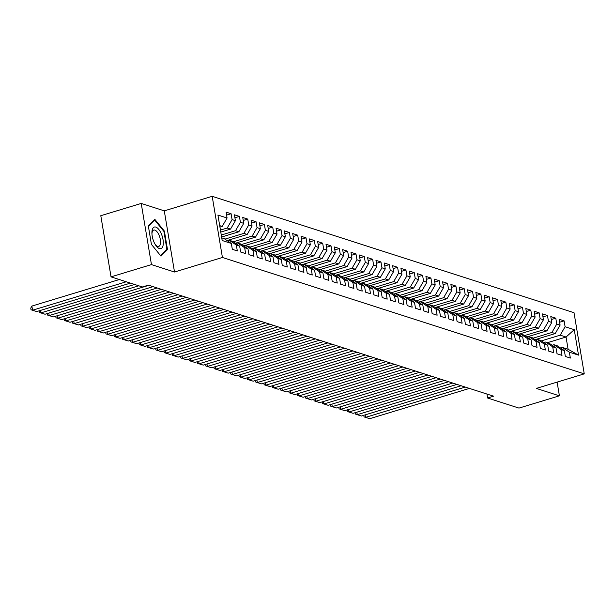 <?xml version="1.0" encoding="UTF-8"?>
<svg xmlns="http://www.w3.org/2000/svg" width="615" height="615" viewBox="0 0 615 615"><rect width="100%" height="100%" fill="white"/><g stroke="black" fill="none" stroke-linecap="round" stroke-linejoin="round"><path stroke-width="0.92" d="M141.219 203.434L151.459 264.596L174.514 272.014L164.282 210.853L141.219 203.434L100.799 215.704L111.038 276.865L142.426 286.967L148.415 285.145L493.591 396.183L487.603 398.005L518.983 408.099L559.404 395.829L557.113 382.107M164.282 210.853L212.19 196.316L574.018 312.712L584.25 373.874L222.422 257.477L212.19 196.316M547.535 342.655L566.046 337.035L574.256 329.678L565.1 326.734L564.116 320.861L559.12 319.254L560.104 325.127L556.775 324.051L555.791 318.186L550.794 316.579L551.778 322.445L548.449 321.376L547.465 315.51L542.468 313.904L543.452 319.769L540.124 318.701L539.14 312.827L534.143 311.221L535.127 317.094L531.798 316.018L530.814 310.152L525.817 308.546L526.801 314.411L523.473 313.343L522.489 307.469L517.492 305.863L518.476 311.736L515.147 310.66L514.163 304.794L509.166 303.187L510.15 309.053L506.822 307.984L505.838 302.119L500.841 300.512L501.825 306.378L498.496 305.309L497.512 299.436L492.515 297.829L493.499 303.702L490.17 302.626L489.186 296.761L484.19 295.154L485.174 301.019L481.845 299.951L480.861 294.085L475.864 292.479L476.848 298.344L473.519 297.276L472.535 291.402L467.538 289.796L468.522 295.661L465.194 294.593L464.21 288.727L459.213 287.12L460.197 292.986L456.868 291.917L455.884 286.044L450.887 284.438L451.871 290.311L448.543 289.235L447.559 283.369L442.562 281.762L443.546 287.628L440.217 286.559L439.233 280.694L434.236 279.087L435.22 284.953L431.891 283.884L430.907 278.011L425.911 276.404L426.895 282.277L423.566 281.201L422.582 275.336L417.585 273.729L418.569 279.594L415.24 278.526L414.256 272.653L409.259 271.046L410.243 276.919L406.915 275.843L405.931 269.977L400.934 268.371L401.918 274.236L398.589 273.168L397.605 267.302L392.608 265.695L393.592 271.561L390.264 270.492L389.28 264.619L384.283 263.012L385.267 268.886L381.938 267.809L380.954 261.944L375.957 260.337L376.941 266.203L373.613 265.134L372.629 259.269L367.632 257.662L368.616 263.528L365.287 262.459L364.303 256.586L359.306 254.979L360.29 260.852L356.961 259.776L355.977 253.91L350.981 252.304L351.964 258.169L348.636 257.101L347.652 251.228L342.655 249.621L343.639 255.494L340.31 254.418L339.326 248.552L334.329 246.946L335.313 252.811L331.985 251.743L331.001 245.877L326.004 244.27L326.988 250.136L323.659 249.067L322.675 243.194L317.678 241.587L318.662 247.461L315.334 246.384L314.35 240.519L309.353 238.912L310.337 244.778L307.008 243.709L306.024 237.836L301.027 236.229L302.011 242.102L298.682 241.026L297.698 235.161L292.702 233.554L293.686 239.419L290.357 238.351L289.373 232.485L284.376 230.879L285.36 236.744L282.031 235.676L281.047 229.802L276.05 228.196L277.034 234.069L273.706 232.993L272.722 227.127L267.725 225.521L268.709 231.386L265.38 230.318L264.396 224.452L259.399 222.845L260.383 228.711L257.055 227.642L256.071 221.769L251.074 220.162L252.058 226.036L248.729 224.959L247.745 219.094L242.748 217.487L243.732 223.353L240.404 222.284L239.419 216.411L234.423 214.804L235.407 220.677L232.078 219.601L231.094 213.736L226.097 212.129L227.081 217.994L222.2 226.428L219.693 225.62M574.256 329.678L578.515 355.132L569.359 352.187L562.264 347.39L560.457 347.944M227.081 217.994L217.925 215.05L222.184 240.511L231.34 243.455L232.324 249.321L237.321 250.928L236.337 245.062L239.666 246.131L240.65 252.004L245.646 253.611L244.662 247.737L247.991 248.814L248.975 254.679L253.972 256.286L252.988 250.42L256.317 251.489L257.301 257.354L262.298 258.961L261.314 253.096L264.642 254.164L265.626 260.037L270.623 261.644L269.639 255.771L272.968 256.847L273.952 262.713L278.949 264.319L277.965 258.454L281.293 259.522L282.277 265.396L287.274 267.002L286.29 261.129L289.619 262.205L290.603 268.071L295.6 269.678L294.616 263.812L297.944 264.881L298.928 270.746L303.925 272.353L302.941 266.487L306.27 267.556L307.254 273.429L312.251 275.036L311.267 269.162L314.596 270.239L315.58 276.104L320.576 277.711L319.592 271.845L322.921 272.914L323.905 278.779L328.902 280.386L327.918 274.521L331.247 275.589L332.231 281.462L337.228 283.069L336.244 277.196L339.572 278.272L340.556 284.138L345.553 285.744L344.569 279.879L347.898 280.947L348.882 286.821L353.879 288.427L352.895 282.554L356.223 283.63L357.207 289.496L362.204 291.103L361.22 285.237L364.549 286.306L365.533 292.171L370.53 293.778L369.546 287.912L372.875 288.981L373.858 294.854L378.855 296.461L377.871 290.588L381.2 291.664L382.184 297.529L387.181 299.136L386.197 293.27L389.526 294.339L390.51 300.205L395.507 301.819L394.523 295.946L397.851 297.022L398.835 302.888L403.832 304.494L402.848 298.629L406.177 299.697L407.161 305.563L412.158 307.169L411.174 301.304L414.502 302.372L415.486 308.246L420.483 309.852L419.499 303.979L422.828 305.055L423.812 310.921L428.809 312.528L427.825 306.662L431.153 307.731L432.137 313.596L437.134 315.203L436.15 309.337L439.479 310.406L440.463 316.279L445.46 317.886L444.476 312.013L447.805 313.089L448.789 318.954L453.778 320.561L452.801 314.696L456.13 315.764L457.114 321.637L462.103 323.244L461.127 317.371L464.456 318.447L465.44 324.313L470.429 325.919L469.453 320.054L472.781 321.122L473.765 326.988L478.754 328.595L477.778 322.729L481.107 323.798L482.091 329.671L487.08 331.277L486.104 325.404L489.432 326.48L490.416 332.346L495.406 333.953L494.429 328.087L497.758 329.156L498.742 335.021L503.731 336.628L502.755 330.762L506.084 331.831L507.068 337.704L512.057 339.311L511.08 333.445L514.409 334.514L515.393 340.379L520.382 341.986L519.406 336.121L522.735 337.189L523.719 343.062L528.708 344.669L527.732 338.796L531.06 339.872L532.044 345.738L537.033 347.344L536.057 341.479L539.386 342.547L540.37 348.413L545.359 350.02L544.383 344.154L547.711 345.223L548.695 351.096L553.685 352.703L552.708 346.829L556.037 347.906L557.021 353.771L562.01 355.378L561.034 349.512L564.362 350.581L565.346 356.454L570.336 358.061L569.359 352.187M220.439 230.087L227.196 228.034L230.525 229.103L220.77 232.063M232.078 219.601L227.196 228.034M235.407 220.677L230.525 229.103M221.738 237.851L224.244 238.658L231.34 243.455M221.269 235.038L235.522 230.71L238.851 231.786L221.6 237.021M240.404 222.284L235.522 230.71M243.732 223.353L238.851 231.786M236.337 245.062L229.241 240.265L227.435 240.819M229.241 240.265L232.57 241.341L239.666 246.131M224.936 239.127L243.847 233.393L247.176 234.461L227.066 240.565M248.729 224.959L243.847 233.393M252.058 226.036L247.176 234.461M244.662 247.737L237.567 242.948L235.76 243.494M237.567 242.948L240.896 244.017L247.991 248.814M233.262 241.81L252.173 236.068L255.502 237.136L235.391 243.24M257.055 227.642L252.173 236.068M260.383 228.711L255.502 237.136M252.988 250.42L245.892 245.623L244.086 246.169M245.892 245.623L249.221 246.692L256.317 251.489M241.587 244.486L260.499 238.743L263.827 239.819L243.717 245.923M265.38 230.318L260.499 238.743M268.709 231.386L263.827 239.819M261.314 253.096L254.218 248.299L252.411 248.852M254.218 248.299L257.547 249.375L264.642 254.164M249.913 247.161L268.824 241.426L272.153 242.495L252.042 248.598M273.706 232.993L268.824 241.426M277.034 234.069L272.153 242.495M269.639 255.771L262.543 250.982L260.737 251.527M262.543 250.982L265.872 252.05L272.968 256.847M258.239 249.844L277.15 244.101L280.478 245.177L260.368 251.281M282.031 235.676L277.15 244.101M285.36 236.744L280.478 245.177M277.965 258.454L270.869 253.657L269.062 254.203M270.869 253.657L274.198 254.725L281.293 259.522M266.564 252.519L285.475 246.784L288.804 247.853L268.694 253.957M290.357 238.351L285.475 246.784M293.686 239.419L288.804 247.853M286.29 261.129L279.195 256.332L277.388 256.886M279.195 256.332L282.523 257.408L289.619 262.205M274.89 255.194L293.801 249.459L297.13 250.528L277.019 256.632M298.682 241.026L293.801 249.459M302.011 242.102L297.13 250.528M294.616 263.812L287.52 259.015L285.714 259.561M287.52 259.015L290.849 260.084L297.944 264.881M283.215 257.877L302.126 252.135L305.455 253.211L285.345 259.315M307.008 243.709L302.126 252.135M310.337 244.778L305.455 253.211M302.941 266.487L295.846 261.69L294.039 262.244M295.846 261.69L299.174 262.766L306.27 267.556M291.541 260.552L310.452 254.818L313.781 255.886L293.67 261.99M315.334 246.384L310.452 254.818M318.662 247.461L313.781 255.886M311.267 269.162L304.171 264.373L302.365 264.919M304.171 264.373L307.5 265.442L314.596 270.239M299.866 263.235L318.778 257.493L322.106 258.569L301.996 264.673M323.659 249.067L318.778 257.493M326.988 250.136L322.106 258.569M319.592 271.845L312.497 267.048L310.69 267.594M312.497 267.048L315.826 268.117L322.921 272.914M308.192 265.911L327.103 260.176L330.432 261.244L310.321 267.348M331.985 251.743L327.103 260.176M335.313 252.811L330.432 261.244M327.918 274.521L320.822 269.724L319.016 270.277M320.822 269.724L324.151 270.8L331.247 275.589M316.517 268.586L335.429 262.851L338.757 263.92L318.647 270.023M340.31 254.418L335.429 262.851M343.639 255.494L338.757 263.92M336.244 277.196L329.148 272.407L327.341 272.952M329.148 272.407L332.477 273.475L339.572 278.272M324.843 271.269L343.754 265.526L347.083 266.603L326.972 272.706M348.636 257.101L343.754 265.526M351.964 258.169L347.083 266.603M344.569 279.879L337.474 275.082L335.667 275.628M337.474 275.082L340.802 276.158L347.898 280.947M333.169 273.944L352.08 268.209L355.409 269.278L335.298 275.382M356.961 259.776L352.08 268.209M360.29 260.852L355.409 269.278M352.895 282.554L345.799 277.765L343.993 278.311M345.799 277.765L349.128 278.833L356.223 283.63M341.494 276.627L360.405 270.884L363.734 271.953L343.624 278.057M365.287 262.459L360.405 270.884M368.616 263.528L363.734 271.953M361.22 285.237L354.125 280.44L352.318 280.986M354.125 280.44L357.453 281.509L364.549 286.306M349.82 279.302L368.731 273.56L372.06 274.636L351.949 280.74M373.613 265.134L368.731 273.56M376.941 266.203L372.06 274.636M369.546 287.912L362.45 283.115L360.644 283.669M362.45 283.115L365.779 284.192L372.875 288.981M358.145 281.978L377.057 276.243L380.385 277.311L360.275 283.415M381.938 267.809L377.057 276.243M385.267 268.886L380.385 277.311M377.871 290.588L370.776 285.798L368.969 286.344M370.776 285.798L374.105 286.867L381.2 291.664M366.471 284.66L385.382 278.918L388.711 279.994L368.6 286.098M390.264 270.492L385.382 278.918M393.592 271.561L388.711 279.994M386.197 293.27L379.101 288.473L377.295 289.019M379.101 288.473L382.43 289.542L389.526 294.339M374.796 287.336L393.708 281.601L397.036 282.669L376.926 288.773M398.589 273.168L393.708 281.601M401.918 274.236L397.036 282.669M394.523 295.946L387.427 291.149L385.62 291.702M387.427 291.149L390.756 292.225L397.851 297.022M383.122 290.011L402.033 284.276L405.362 285.345L385.251 291.449M406.915 275.843L402.033 284.276M410.243 276.919L405.362 285.345M402.848 298.629L395.752 293.832L393.946 294.377M395.752 293.832L399.081 294.9L406.177 299.697M391.447 292.694L410.359 286.951L413.687 288.028L393.577 294.131M415.24 278.526L410.359 286.951M418.569 279.594L413.687 288.028M411.174 301.304L404.078 296.507L402.272 297.06M404.078 296.507L407.407 297.583L414.502 302.372M399.773 295.369L418.684 289.634L422.013 290.703L401.902 296.807M423.566 281.201L418.684 289.634M426.895 282.277L422.013 290.703M419.499 303.979L412.404 299.19L410.597 299.736M412.404 299.19L415.732 300.258L422.828 305.055M408.099 298.052L427.01 292.31L430.339 293.386L410.228 299.49M431.891 283.884L427.01 292.31M435.22 284.953L430.339 293.386M427.825 306.662L420.729 301.865L418.923 302.411M420.729 301.865L424.058 302.934L431.153 307.731M416.424 300.727L435.335 294.992L438.664 296.061L418.554 302.165M440.217 286.559L435.335 294.992M443.546 287.628L438.664 296.061M436.15 309.337L429.055 304.54L427.248 305.094M429.055 304.54L432.383 305.617L439.479 310.406M424.75 303.403L443.661 297.668L446.99 298.736L426.879 304.84M448.543 289.235L443.661 297.668M451.871 290.311L446.99 298.736M444.476 312.013L437.38 307.223L435.574 307.769M437.38 307.223L440.709 308.292L447.805 313.089M433.075 306.086L451.987 300.343L455.315 301.419L435.205 307.523M456.868 291.917L451.987 300.343M460.197 292.986L455.315 301.419M452.801 314.696L445.706 309.899L443.899 310.444M445.706 309.899L449.035 310.967L456.13 315.764M441.401 308.761L460.312 303.026L463.641 304.094L443.53 310.198M465.194 294.593L460.312 303.026M468.522 295.661L463.641 304.094M461.127 317.371L454.031 312.581L452.225 313.127M454.031 312.581L457.36 313.65L464.456 318.447M449.726 311.444L468.638 305.701L471.966 306.77L451.856 312.874M473.519 297.276L468.638 305.701M476.848 298.344L471.966 306.77M469.453 320.054L462.357 315.257L460.55 315.803M462.357 315.257L465.686 316.325L472.781 321.122M458.052 314.119L476.963 308.376L480.292 309.453L460.181 315.557M481.845 299.951L476.963 308.376M485.174 301.019L480.292 309.453M477.778 322.729L470.683 317.932L468.876 318.485M470.683 317.932L474.011 319.008L481.107 323.798M466.378 316.794L485.289 311.059L488.618 312.128L468.507 318.232M490.17 302.626L485.289 311.059M493.499 303.702L488.618 312.128M486.104 325.404L479.008 320.615L477.202 321.161M479.008 320.615L482.337 321.683L489.432 326.48M474.703 319.477L493.614 313.735L496.943 314.811L476.833 320.915M498.496 305.309L493.614 313.735M501.825 306.378L496.943 314.811M494.429 328.087L487.334 323.29L485.527 323.836M487.334 323.29L490.662 324.359L497.758 329.156M483.029 322.152L501.94 316.418L505.269 317.486L485.158 323.59M506.822 307.984L501.94 316.418M510.15 309.053L505.269 317.486M502.755 330.762L495.659 325.965L493.853 326.519M495.659 325.965L498.988 327.042L506.084 331.831M491.354 324.828L510.266 319.093L513.594 320.161L493.484 326.265M515.147 310.66L510.266 319.093M518.476 311.736L513.594 320.161M511.08 333.445L503.985 328.648L502.178 329.194M503.985 328.648L507.313 329.717L514.409 334.514M499.68 327.511L518.591 321.768L521.92 322.844L501.809 328.948M523.473 313.343L518.591 321.768M526.801 314.411L521.92 322.844M519.406 336.121L512.31 331.324L510.504 331.877M512.31 331.324L515.639 332.4L522.735 337.189M508.005 330.186L526.917 324.451L530.245 325.519L510.135 331.623M531.798 316.018L526.917 324.451M535.127 317.094L530.245 325.519M527.732 338.796L520.636 334.007L518.829 334.552M520.636 334.007L523.965 335.075L531.06 339.872M516.331 332.869L535.242 327.126L538.571 328.195L518.46 334.299M540.124 318.701L535.242 327.126M543.452 319.769L538.571 328.195M536.057 341.479L528.962 336.682L527.155 337.228M528.962 336.682L532.29 337.75L539.386 342.547M524.657 335.544L543.568 329.809L546.896 330.878L526.786 336.982M548.449 321.376L543.568 329.809M551.778 322.445L546.896 330.878M544.383 344.154L537.287 339.357L535.481 339.911M537.287 339.357L540.616 340.433L547.711 345.223M532.982 338.219L551.893 332.484L555.222 333.553L535.112 339.657M556.775 324.051L551.893 332.484M560.104 325.127L555.222 333.553M552.708 346.829L545.613 342.04L543.806 342.586M545.613 342.04L548.941 343.108L556.037 347.906M541.308 340.902L560.219 335.16L566.046 337.035L568.091 349.266L562.264 347.39M565.1 326.734L560.219 335.16M561.034 349.512L553.938 344.715L552.132 345.261M553.938 344.715L557.267 345.784L564.362 350.581M151.459 264.596L111.038 276.865M584.25 373.874L536.341 388.411L559.404 395.829M174.514 272.014L222.422 257.477M486.934 394.046L487.603 398.005M219.939 227.112L222.2 226.428M578.515 355.132L568.091 349.266M167.488 249.536L164.405 231.117L154.826 219.324L148.338 225.943L151.421 244.363L160.992 256.163L167.488 249.536L166.25 249.913M564.116 320.861L559.619 322.229M555.791 318.186L551.294 319.554M547.465 315.51L542.968 316.871M539.14 312.827L534.643 314.196M530.814 310.152L526.317 311.513M522.489 307.469L517.991 308.838M514.163 304.794L509.666 306.162M505.838 302.119L501.34 303.479M497.512 299.436L493.015 300.804M489.186 296.761L484.689 298.129M480.861 294.085L476.364 295.446M472.535 291.402L468.038 292.771M464.21 288.727L459.713 290.088M455.884 286.044L451.387 287.413M447.559 283.369L443.061 284.737M439.233 280.694L434.736 282.054M430.907 278.011L426.41 279.379M422.582 275.336L418.085 276.696M414.256 272.653L409.759 274.021M405.931 269.977L401.434 271.346M397.605 267.302L393.108 268.663M389.28 264.619L384.782 265.988M380.954 261.944L376.457 263.312M372.629 259.269L368.131 260.629M364.303 256.586L359.806 257.954M355.977 253.91L351.48 255.271M347.652 251.228L343.155 252.596M339.326 248.552L334.829 249.921M331.001 245.877L326.504 247.238M322.675 243.194L318.178 244.562M314.35 240.519L309.852 241.88M306.024 237.836L301.527 239.204M297.698 235.161L293.201 236.529M289.373 232.485L284.876 233.846M281.047 229.802L276.55 231.171M272.722 227.127L268.225 228.496M264.396 224.452L259.899 225.813M256.071 221.769L251.573 223.137M247.745 219.094L243.248 220.454M239.419 216.411L234.922 217.779M231.094 213.736L226.597 215.104M163.805 231.294L164.405 231.117M469.453 388.419L369.738 418.684L365.579 417.347L365.164 414.871M465.286 387.081L365.579 417.347L364.049 416.901L363.78 415.286M369.738 418.684L364.049 416.901M461.127 385.743L361.412 416.009L357.254 414.671L356.838 412.188M456.96 384.406L357.254 414.671L355.724 414.218L355.455 412.611M361.412 416.009L355.724 414.218M452.801 383.06L353.087 413.326L348.928 411.988L348.513 409.513M448.635 381.723L348.928 411.988L347.398 411.543L347.129 409.936M353.087 413.326L347.398 411.543M153.827 241.695A11.278 4.882 73.1 0 0 155.557 245.016A11.278 4.882 73.1 0 0 162.483 247.161A11.278 4.882 73.1 0 0 161.399 233.969A11.278 4.882 73.1 0 0 155.218 226.958A11.278 4.882 73.1 0 0 151.913 233A11.278 4.882 73.1 0 0 153.827 241.695M155.103 244.278A8.541 3.69 73.1 0 0 158.724 246.415A8.541 3.69 73.1 0 0 159.116 235.322A8.541 3.69 73.1 0 0 153.765 230.071A8.541 3.69 73.1 0 0 151.943 233.869M153.988 220.178L154.626 219.986L163.905 231.409L166.888 249.26L160.6 255.679M148.399 226.335L154.626 219.986M444.476 380.385L344.761 410.651L340.602 409.313L340.187 406.838M440.309 379.048L340.602 409.313L339.073 408.86L338.804 407.253M344.761 410.651L339.073 408.86M436.15 377.71L336.436 407.976L332.277 406.63L331.862 404.155M431.984 376.365L332.277 406.63L330.747 406.184L330.478 404.578M336.436 407.976L330.747 406.184M427.825 375.027L328.11 405.293L323.951 403.955L323.536 401.48M423.658 373.689L323.951 403.955L322.421 403.509L322.152 401.895M328.11 405.293L322.421 403.509M419.499 372.352L319.785 402.617L315.626 401.28L315.211 398.797M415.333 371.014L315.626 401.28L314.096 400.826L313.827 399.22M319.785 402.617L314.096 400.826M411.174 369.677L311.459 399.935L307.3 398.597L306.885 396.122M407.007 368.331L307.3 398.597L305.77 398.151L305.501 396.544M311.459 399.935L305.77 398.151M402.848 366.994L303.134 397.259L298.975 395.922L298.559 393.446M398.681 365.656L298.975 395.922L297.445 395.476L297.176 393.861M303.134 397.259L297.445 395.476M394.523 364.318L294.808 394.584L290.649 393.246L290.234 390.763M390.356 362.981L290.649 393.246L289.119 392.793L288.85 391.186M294.808 394.584L289.119 392.793M386.197 361.635L286.482 391.901L282.323 390.563L281.908 388.088M382.03 360.298L282.323 390.563L280.794 390.118L280.525 388.511M286.482 391.901L280.794 390.118M377.871 358.96L278.157 389.226L273.998 387.888L273.583 385.413M373.705 357.623L273.998 387.888L272.468 387.435L272.199 385.828M278.157 389.226L272.468 387.435M369.546 356.285L269.831 386.551L265.672 385.205L265.257 382.73M365.379 354.94L265.672 385.205L264.143 384.759L263.873 383.153M269.831 386.551L264.143 384.759M361.22 353.602L261.506 383.868L257.347 382.53L256.932 380.055M357.054 352.264L257.347 382.53L255.817 382.084L255.548 380.47M261.506 383.868L255.817 382.084M352.895 350.927L253.18 381.192L249.021 379.855L248.606 377.372M348.728 349.589L249.021 379.855L247.491 379.401L247.222 377.795M253.18 381.192L247.491 379.401M344.569 348.244L244.855 378.509L240.696 377.172L240.281 374.696M340.403 346.906L240.696 377.172L239.166 376.726L238.897 375.119M244.855 378.509L239.166 376.726M336.244 345.569L236.529 375.834L232.37 374.497L231.955 372.021M332.077 344.231L232.37 374.497L230.84 374.051L230.571 372.436M236.529 375.834L230.84 374.051M327.918 342.893L228.203 373.159L224.044 371.814L223.629 369.338M323.751 341.556L224.044 371.814L222.515 371.368L222.246 369.761M228.203 373.159L222.515 371.368M319.592 340.21L219.878 370.476L215.719 369.138L215.304 366.663M315.426 338.873L215.719 369.138L214.189 368.693L213.92 367.086M219.878 370.476L214.189 368.693M311.267 337.535L211.552 367.801L207.393 366.463L206.978 363.98M307.1 336.197L207.393 366.463L205.864 366.01L205.595 364.403M211.552 367.801L205.864 366.01M302.941 334.86L203.227 365.118L199.068 363.78L198.653 361.305M298.775 333.514L199.068 363.78L197.538 363.334L197.269 361.728M203.227 365.118L197.538 363.334M294.616 332.177L194.901 362.443L190.742 361.105L190.327 358.63M290.449 330.839L190.742 361.105L189.212 360.659L188.943 359.045M194.901 362.443L189.212 360.659M286.29 329.502L186.576 359.767L182.417 358.43L182.002 355.947M282.124 328.164L182.417 358.43L180.887 357.976L180.618 356.369M186.576 359.767L180.887 357.976M277.965 326.819L178.25 357.084L174.091 355.747L173.676 353.271M273.798 325.481L174.091 355.747L172.561 355.301L172.292 353.694M178.25 357.084L172.561 355.301M269.639 324.143L169.924 354.409L165.766 353.072L165.35 350.596M265.472 322.806L165.766 353.072L164.236 352.618L163.967 351.011M169.924 354.409L164.236 352.618M261.314 321.468L161.599 351.734L157.44 350.389L157.025 347.913M257.147 320.123L157.44 350.389L155.91 349.943L155.641 348.336M161.599 351.734L155.91 349.943M252.988 318.785L153.273 349.051L149.114 347.713L148.699 345.238M248.821 317.448L149.114 347.713L147.585 347.267L147.316 345.653M153.273 349.051L147.585 347.267M244.662 316.11L144.948 346.376L140.789 345.038L140.374 342.555M240.496 314.772L140.789 345.038L139.259 344.585L138.99 342.978M144.948 346.376L139.259 344.585M236.337 313.427L136.622 343.693L132.463 342.355L132.048 339.88M232.17 312.089L132.463 342.355L130.934 341.909L130.664 340.303M136.622 343.693L130.934 341.909M228.011 310.752L128.297 341.018L124.138 339.68L123.723 337.204M223.845 309.414L124.138 339.68L122.608 339.234L122.339 337.62M128.297 341.018L122.608 339.234M219.686 308.077L119.971 338.342L115.812 336.997L115.397 334.522M215.519 306.739L115.812 336.997L114.282 336.551L114.013 334.944M119.971 338.342L114.282 336.551M211.36 305.394L111.646 335.659L107.487 334.322L107.072 331.846M207.194 304.056L107.487 334.322L105.957 333.876L105.688 332.269M111.646 335.659L105.957 333.876M203.035 302.718L103.32 332.984L99.161 331.646L98.746 329.171M198.868 301.381L99.161 331.646L97.631 331.193L97.362 329.586M103.32 332.984L97.631 331.193M194.709 300.043L94.994 330.309L90.835 328.964L90.42 326.488M190.542 298.698L90.835 328.964L89.306 328.518L89.037 326.911M94.994 330.309L89.306 328.518M186.383 297.36L86.669 327.626L82.51 326.288L82.095 323.813M182.217 296.023L82.51 326.288L80.98 325.842L80.711 324.228M86.669 327.626L80.98 325.842M178.058 294.685L78.343 324.951L74.184 323.613L73.769 321.13M173.891 293.347L74.184 323.613L72.655 323.159L72.386 321.553M78.343 324.951L72.655 323.159M169.732 292.002L70.018 322.268L65.859 320.93L65.444 318.455M165.566 290.664L65.859 320.93L64.329 320.484L64.06 318.878M70.018 322.268L64.329 320.484M161.407 289.327L61.692 319.592L57.533 318.255L57.118 315.779M157.24 287.989L57.533 318.255L56.003 317.801L55.734 316.195M61.692 319.592L56.003 317.801M153.081 286.651L53.367 316.917L49.208 315.572L48.793 313.096M148.915 285.306L49.208 315.572L47.678 315.126L47.409 313.519M53.367 316.917L47.678 315.126M138.767 285.791L45.041 314.234L40.882 312.897L40.467 310.421M134.6 284.453L40.882 312.897L39.352 312.451L39.083 310.836M45.041 314.234L39.352 312.451M130.442 283.108L36.715 311.559L32.557 310.221L31.865 306.086L30.75 308.115L31.027 309.768L32.557 310.221L126.275 281.77M119.333 279.541L31.865 306.086M36.715 311.559L31.027 309.768"/></g></svg>
